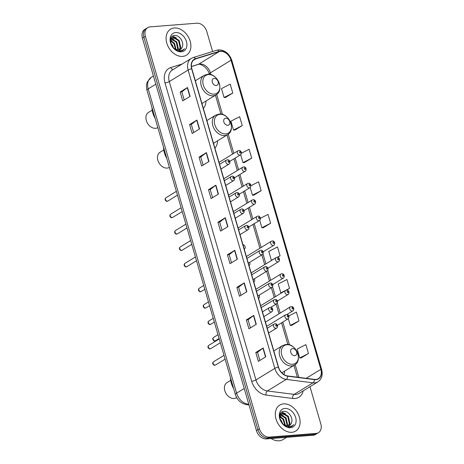 <?xml version="1.0" encoding="UTF-8"?>
<svg xmlns="http://www.w3.org/2000/svg" width="464" height="464" viewBox="0 0 464 464"><rect width="100%" height="100%" fill="white"/><g stroke="black" fill="none" stroke-linecap="round" stroke-linejoin="round"><path stroke-width="0.7" d="M214.919 148.202A16.82 12.319 58.5 0 0 217.616 140.76M283.991 374.564A16.82 12.319 58.5 0 0 284.548 371.148M203.365 108.425A16.82 12.319 58.5 0 0 206.057 100.978M244.226 249.075A2.378 1.746 58.5 0 0 244.528 248.936A2.378 1.746 58.5 0 0 245.044 246.552A2.378 1.746 58.5 0 0 242.956 244.696M248.988 265.472A2.378 1.746 58.5 0 0 249.29 265.333A2.378 1.746 58.5 0 0 249.551 262.427M253.756 281.868A2.378 1.746 58.5 0 0 254.057 281.729A2.378 1.746 58.5 0 0 254.318 278.823M258.518 298.265A2.378 1.746 58.5 0 0 258.819 298.132A2.378 1.746 58.5 0 0 259.08 295.22M212.605 51.516L206.793 31.506A9.524 6.977 58.5 0 0 196.904 23.2L150.104 26.866A9.524 6.977 58.5 0 0 147.709 27.625L144.762 29.435A9.524 6.977 58.5 0 0 142.425 38.123L256.447 430.592A9.524 6.977 58.5 0 0 266.342 438.903L313.142 435.238A9.524 6.977 58.5 0 0 315.537 434.472L317.011 433.573A9.524 6.977 58.5 0 1 314.615 434.333A9.524 6.977 58.5 0 0 317.011 433.573L318.484 432.668A9.524 6.977 58.5 0 0 320.821 423.98L309.993 386.709M146.235 28.53A9.524 6.977 58.5 0 0 143.898 37.219L257.92 429.693A9.524 6.977 58.5 0 0 267.815 437.999L314.615 434.333L267.815 437.999A9.524 6.977 58.5 0 1 257.92 429.693L143.898 37.219A9.524 6.977 58.5 0 1 146.235 28.53M174.365 27.991A15.237 11.159 58.5 0 0 170.526 29.215A15.237 11.159 58.5 0 0 167.713 45.629A15.237 11.159 58.5 0 0 182.619 56.405A15.237 11.159 58.5 0 0 186.453 55.187A15.237 11.159 58.5 0 0 189.271 38.767A15.237 11.159 58.5 0 0 174.365 27.991A15.237 11.159 58.5 0 0 170.526 29.215A15.237 11.159 58.5 0 0 167.713 45.629A15.237 11.159 58.5 0 0 182.619 56.405A15.237 11.159 58.5 0 0 186.453 55.187A15.237 11.159 58.5 0 0 189.271 38.767A15.237 11.159 58.5 0 0 174.365 27.991M283.574 403.889A15.237 11.159 58.5 0 0 279.734 405.107A15.237 11.159 58.5 0 0 276.921 421.527A15.237 11.159 58.5 0 0 291.827 432.303A15.237 11.159 58.5 0 0 295.661 431.079A15.237 11.159 58.5 0 0 298.48 414.665A15.237 11.159 58.5 0 0 283.574 403.889A15.237 11.159 58.5 0 0 279.734 405.107A15.237 11.159 58.5 0 0 276.921 421.527A15.237 11.159 58.5 0 0 291.827 432.303A15.237 11.159 58.5 0 0 295.661 431.079A15.237 11.159 58.5 0 0 298.48 414.665A15.237 11.159 58.5 0 0 283.574 403.889M220.487 51.353A10.156 7.441 -121.5 0 1 231.037 60.21L320.844 369.332A10.156 7.441 -121.5 0 1 318.356 378.601A10.156 7.441 -121.5 0 1 314.401 379.378L287.68 375.962A10.156 7.441 -121.5 0 1 278.528 367.14L191.847 68.788A10.156 7.441 -121.5 0 1 194.341 59.52A10.156 7.441 -121.5 0 1 195.582 58.957L219.17 51.603A10.156 7.441 -121.5 0 1 220.487 51.353M220.417 51.115A10.411 7.627 58.5 0 0 219.072 51.371L195.483 58.725A10.411 7.627 58.5 0 0 191.655 68.805L278.33 367.157A10.411 7.627 58.5 0 0 287.715 376.2L314.435 379.616A10.411 7.627 58.5 0 0 321.042 369.321L231.234 60.198A10.411 7.627 58.5 0 0 220.417 51.115M301.072 357.97L308.456 353.498L305.875 344.619L297.151 349.085L299.732 357.964L301.159 357.97M291.618 325.415L298.996 320.943L296.415 312.063L288.805 315.955M225.405 97.51L232.783 93.038L230.202 84.158L221.479 88.624L224.06 97.504L225.492 97.51M234.859 130.065L242.243 125.593L239.662 116.713L230.939 121.179L233.52 130.059L234.946 130.065M244.319 162.626L251.703 158.154L249.122 149.275L241.396 153.23M253.779 195.182L261.162 190.71L258.581 181.83L250.931 185.745M263.239 227.743L270.616 223.265L268.041 214.391L260.432 218.283M147.709 27.625A9.524 6.977 58.5 0 0 145.371 36.314L259.393 428.788A9.524 6.977 58.5 0 0 269.288 437.094L316.088 433.428A9.524 6.977 58.5 0 0 318.484 432.668M246.831 291.728L239.465 296.247L236.889 287.367L244.255 282.849L246.831 291.728M256.29 324.284L248.924 328.802L246.343 319.922L253.715 315.404L256.29 324.284M265.75 356.845L258.384 361.363L255.803 352.483L263.169 347.965L265.75 356.845M218.457 194.056L211.091 198.569L208.51 189.689L215.876 185.177L218.457 194.056M208.997 161.495L201.631 166.013L199.05 157.134L206.416 152.615L208.997 161.495M199.537 128.94L192.171 133.458L189.59 124.578L196.956 120.06L199.537 128.94M190.078 96.379L182.712 100.897L180.131 92.017L187.502 87.499L190.078 96.379M237.377 259.167L230.005 263.685L227.43 254.806L234.796 250.293L237.377 259.167M227.917 226.612L220.551 231.13L217.97 222.25L225.336 217.732L227.917 226.612M286.671 290.139L289.536 288.382L286.955 279.502L278.232 283.974L280.813 292.848L281.665 292.854M277.536 257.387L280.076 255.826L277.501 246.947L268.772 251.413L271.353 260.292L271.753 260.292M217.97 222.25L219.692 222.117M222.047 230.214L219.687 222.094L225.11 217.889A2.54 0.603 -16.2 0 1 225.336 217.732M227.43 254.806L229.152 254.672M231.501 262.769L229.146 254.655L234.569 250.444A2.54 0.603 -16.2 0 1 234.796 250.293M180.131 92.017L181.859 91.884L187.276 87.655A2.54 0.603 -16.2 0 1 187.502 87.499M189.59 124.578L191.313 124.439M193.668 132.536L191.307 124.422L196.73 120.211A2.54 0.603 -16.2 0 1 196.956 120.06M199.05 157.134L200.773 157M203.128 165.097L200.767 156.977L206.19 152.772A2.54 0.603 -16.2 0 1 206.416 152.615M208.51 189.689L210.233 189.556L215.65 185.327A2.54 0.603 -16.2 0 1 215.876 185.177M255.803 352.483L257.526 352.344M259.881 360.441L257.52 352.327L262.943 348.116A2.54 0.603 -16.2 0 1 263.169 347.965M246.343 319.922L248.072 319.789L253.489 315.561A2.54 0.603 -16.2 0 1 253.715 315.404M236.889 287.367L238.612 287.233M240.961 295.33L238.606 287.21L244.029 283.005A2.54 0.603 -16.2 0 1 244.255 282.849M270.616 223.265L261.893 227.737L259.724 220.272M261.893 227.737L263.326 227.743M261.162 190.71L252.433 195.176L250.2 187.473M252.433 195.176L253.866 195.182M251.703 158.154L242.979 162.62L240.671 154.68M242.979 162.62L244.406 162.626M242.243 125.593L233.52 130.059M232.783 93.038L224.06 97.504M280.076 255.826L277.107 257.346M273.783 259.051L271.353 260.292M289.536 288.382L280.813 292.848M298.996 320.943L290.273 325.409L288.312 318.652M290.273 325.409L291.705 325.415M308.456 353.498L299.732 357.964M212.587 197.652L210.227 189.538M184.208 99.98L181.853 91.866M250.421 327.886L248.066 319.771M171.112 38.657L176.813 41.841L178.367 48.766L177.932 50.025M182.085 47.386C184.626 42.885 179.591 35.096 174.992 35.444C166.53 35.2 171.413 51.817 180.032 51.295L182.804 50.53L184.573 48.714C183.205 50.054 181.511 50.692 179.504 50.634L174.597 48.732A7.175 5.255 58.5 0 0 178.594 50.019A7.175 5.255 58.5 0 0 180.397 49.445A7.175 5.255 58.5 0 0 182.085 47.386L180.31 49.497M174.597 48.732L173.06 47.485M170.503 40.049L172.121 37.688L173.797 37.195L179.15 40.403L180.705 47.334L179.388 49.88M177.393 50.24L175.833 49.95M170.758 38.715L172.121 37.688M171.842 37.886L173.211 37.555L178.57 40.762L180.125 47.693L179.046 49.961M170.822 43.21L172.138 44.706L173.629 48.012M171.46 44.938L172.498 46.736M170.491 40.229L174.476 43.274L176.14 49.596M170.474 40.78L173.89 43.633L175.607 49.352M170.914 38.988L176.227 42.195L177.782 49.126L177.521 49.979M175.688 32.55A10.347 7.581 58.5 0 0 170.543 42.821A10.347 7.581 58.5 0 0 181.296 51.852A10.347 7.581 58.5 0 0 186.441 41.574A10.347 7.581 58.5 0 0 175.688 32.55M184.573 48.714L182.735 50.57M172.533 36.175L176.395 37.868M171.129 37.793L171.674 37.967M171.721 37.984L174.058 39.301M170.532 39.95L171.721 40.733M152.198 110.177L148.503 112.445A8.886 6.508 58.5 0 0 146.862 122.02A8.886 6.508 58.5 0 0 155.556 128.308A8.886 6.508 58.5 0 0 157.795 127.594L157.824 127.577M216.247 85.515A3.811 2.79 58.5 0 0 218.138 81.734A3.811 2.79 58.5 0 0 214.182 78.41A3.811 2.79 58.5 0 0 212.286 82.192A3.811 2.79 58.5 0 0 216.247 85.515M202.118 104.139A15.074 11.043 58.5 0 0 202.281 103.292M152.006 107.555A17.458 12.789 58.5 0 0 155.167 118.424M163.751 149.959L160.057 152.227A8.886 6.508 58.5 0 0 158.415 161.803A8.886 6.508 58.5 0 0 167.11 168.09A8.886 6.508 58.5 0 0 169.348 167.376L169.383 167.359M227.801 125.292A3.811 2.79 58.5 0 0 229.697 121.51A3.811 2.79 58.5 0 0 225.736 118.187A3.811 2.79 58.5 0 0 223.845 121.968A3.811 2.79 58.5 0 0 227.801 125.292M213.678 143.921A15.074 11.043 58.5 0 0 213.834 143.074M163.566 147.337A17.458 12.789 58.5 0 0 166.721 158.207M230.689 380.352L226.995 382.614A8.886 6.508 58.5 0 0 225.353 392.19A8.886 6.508 58.5 0 0 234.047 398.477A8.886 6.508 58.5 0 0 236.286 397.77L236.634 397.549M294.739 355.685A3.811 2.79 58.5 0 0 296.629 351.903A3.811 2.79 58.5 0 0 292.674 348.58A3.811 2.79 58.5 0 0 290.783 352.362A3.811 2.79 58.5 0 0 294.739 355.685M230.498 377.731A17.458 12.789 58.5 0 0 233.659 388.594M271.109 438.526A15.869 11.623 58.5 0 0 279.108 440.8A15.869 11.623 58.5 0 0 283.104 439.53L286.729 437.303M280.32 414.555L286.021 417.733L287.576 424.664L287.141 425.923M291.293 423.284C293.834 418.783 288.799 410.994 284.2 411.342C275.738 411.092 280.621 427.715 289.24 427.193L292.013 426.422L293.782 424.612C292.413 425.952 290.719 426.59 288.712 426.532L283.806 424.63A7.175 5.255 58.5 0 0 287.802 425.917A7.175 5.255 58.5 0 0 289.606 425.343A7.175 5.255 58.5 0 0 291.293 423.284L289.513 425.395M283.806 424.63L282.269 423.383M279.711 415.947L281.329 413.586L283.005 413.088L288.359 416.301L289.913 423.232L288.596 425.778M286.601 426.138L285.041 425.848M279.966 414.613L281.329 413.586M281.051 413.778L282.419 413.447L287.779 416.66L289.327 423.591L288.254 425.853M280.03 419.108L281.346 420.604L282.837 423.91M280.668 420.836L281.706 422.634M279.699 416.127L283.684 419.172L285.348 425.494M279.682 416.678L283.098 419.526L284.815 425.25M280.123 414.88L285.435 418.093L286.99 425.024L286.729 425.877M284.896 408.448A10.347 7.581 58.5 0 0 279.751 418.719A10.347 7.581 58.5 0 0 290.505 427.744A10.347 7.581 58.5 0 0 295.649 417.472A10.347 7.581 58.5 0 0 284.896 408.448M293.782 424.612L291.943 426.468M281.741 412.073L285.604 413.76M280.337 413.691L280.882 413.859M280.929 413.876L283.266 415.199M279.74 415.843L280.929 416.631M142.425 38.123L145.371 36.314M313.142 435.238L316.088 433.428M266.342 438.903L269.288 437.094M256.447 430.592L259.393 428.788M146.984 90.265A6.345 1.514 -16.2 0 1 148.207 88.879L236.605 393.159A12.696 9.297 58.5 0 0 248.049 404.185A6.345 3.724 97.3 0 1 246.401 404.585C240.909 403.483 237.243 400.136 235.387 394.545L146.984 90.265C145.8 85.527 146.972 82.702 147.337 81.954L151.316 77.291A12.696 9.297 58.5 0 0 148.207 88.879L155.817 84.21M248.803 404.283L248.049 404.185L248.669 403.808M235.387 394.545A6.345 1.514 -16.2 0 1 236.605 393.159L244.215 388.49M231.037 60.21L210.412 72.86A10.156 7.441 58.5 0 0 199.856 64.003A10.156 7.441 58.5 0 0 198.546 64.252L191.412 66.474M303.16 390.903A15.869 11.623 -121.5 0 1 294.878 398.524A15.869 11.623 -121.5 0 1 292.697 398.466L265.976 395.05A15.869 11.623 -121.5 0 1 251.674 381.263L164.993 82.911A15.869 11.623 -121.5 0 1 170.827 67.547L182.149 64.02M314.435 379.616A3.173 1.862 97.3 0 1 312.974 382.823L294.112 394.388A12.696 9.297 58.5 0 0 295.858 394.435A12.696 9.297 58.5 0 0 299.054 393.414L317.915 381.855A12.696 9.297 -121.5 0 1 312.974 382.823L286.253 379.407A12.696 9.297 -121.5 0 1 274.81 368.375L188.129 70.023A3.173 0.754 -16.2 0 1 191.655 68.805M321.042 369.321A3.173 0.754 -16.2 0 1 321.639 369.57L231.832 60.448C229.32 53.575 224.924 50.048 218.643 49.863L216.717 50.234A3.173 2.123 72.7 0 1 219.072 51.371M278.33 367.157A3.173 0.754 163.8 0 0 274.81 368.375L255.948 379.941A12.696 9.297 58.5 0 0 267.392 390.972L294.112 394.388A3.173 1.862 -82.7 0 0 292.697 398.466M287.715 376.2A3.173 1.862 97.3 0 1 286.253 379.407L267.392 390.972A3.173 1.862 -82.7 0 0 265.976 395.05M216.717 50.234L193.123 57.588A3.173 2.123 72.7 0 1 195.483 58.725M164.993 82.911A3.173 0.754 -16.2 0 0 169.273 81.589L188.129 70.023A12.696 9.297 -121.5 0 1 191.243 58.441L172.382 70.006A12.696 9.297 58.5 0 0 169.273 81.589L255.948 379.941A3.173 0.754 -16.2 0 1 251.674 381.263M231.832 60.448A3.173 0.754 163.8 0 0 231.234 60.198M170.827 67.547A3.173 2.123 -107.3 0 0 173.188 69.513M320.844 369.332L306.182 378.328M298.886 377.394L295.162 364.588M289.432 344.845L282.808 322.057M280.198 313.072L277.298 303.102M275.436 296.676L272.536 286.706M270.669 280.279L267.774 270.303M265.907 263.877L263.007 253.907M261.139 247.48L254.226 223.671M252.845 218.933L249.458 207.275M248.083 202.536L244.696 190.878M243.322 186.139L239.934 174.481M238.554 169.743L235.167 158.085M233.792 153.346L228.23 134.195M222.494 114.457L216.671 94.418M210.934 74.675L210.412 72.86A5.713 1.363 -16.2 0 0 209.31 74.112C207.681 67.234 199.781 63.04 197.96 64.519A5.713 3.822 -107.3 0 0 198.546 64.252L219.17 51.603M195.582 58.957L193.273 60.372M227.685 226.751L225.11 217.889M218.225 194.196L215.65 185.327M208.765 161.634L206.19 152.772M199.311 129.079L196.73 120.211M189.851 96.524L187.276 87.655M237.145 259.312L234.569 250.444M246.604 291.868L244.029 283.005M256.064 324.429L253.489 315.561M265.524 356.984L262.943 348.116M214.177 94.128A10.498 7.691 58.5 0 0 219.391 83.711A10.498 7.691 58.5 0 0 208.487 74.553A10.498 7.691 58.5 0 0 203.273 84.97A10.498 7.691 58.5 0 0 214.177 94.128M213.127 95.793A11.426 8.369 58.5 0 0 216.004 94.876C224.733 90.248 217.407 72.923 207.547 74.281L204.056 75.4A11.426 8.369 58.5 0 0 201.944 87.713A11.426 8.369 58.5 0 0 213.127 95.793M225.736 133.91A10.498 7.691 58.5 0 0 230.95 123.488A10.498 7.691 58.5 0 0 220.046 114.33A10.498 7.691 58.5 0 0 214.826 124.752A10.498 7.691 58.5 0 0 225.736 133.91M224.68 135.575A11.426 8.369 58.5 0 0 227.557 134.659C236.286 130.03 228.967 112.7 219.107 114.057L215.615 115.176A11.426 8.369 58.5 0 0 213.504 127.49A11.426 8.369 58.5 0 0 224.68 135.575M292.668 364.298A10.498 7.691 58.5 0 0 297.888 353.881A10.498 7.691 58.5 0 0 286.978 344.723A10.498 7.691 58.5 0 0 281.764 355.146A10.498 7.691 58.5 0 0 292.668 364.298M291.618 365.968A11.426 8.369 58.5 0 0 294.495 365.052C303.224 360.418 295.899 343.093 286.039 344.45L282.547 345.57A11.426 8.369 58.5 0 0 280.436 357.883A11.426 8.369 58.5 0 0 291.618 365.968M239.818 155.057A2.378 1.746 -121.5 0 1 237.487 153.375A2.378 1.746 -121.5 0 1 237.928 150.806L238.832 150.516C241.06 150.098 242.307 153.561 240.416 154.866A2.378 1.746 -121.5 0 1 239.818 155.057M239.876 151.531A0.795 0.58 58.5 0 0 240.306 153.01A0.795 0.58 58.5 0 0 239.876 151.531M244.58 171.454A2.378 1.746 -121.5 0 1 242.249 169.772A2.378 1.746 -121.5 0 1 242.689 167.208L243.594 166.912C245.821 166.495 247.068 169.957 245.178 171.262A2.378 1.746 -121.5 0 1 244.58 171.454M244.638 167.927A0.795 0.58 58.5 0 0 245.073 169.412A0.795 0.58 58.5 0 0 244.638 167.927M249.342 187.85A2.378 1.746 -121.5 0 1 247.016 186.168A2.378 1.746 -121.5 0 1 247.457 183.605L248.362 183.309C250.589 182.891 251.836 186.354 249.945 187.659A2.378 1.746 -121.5 0 1 249.342 187.85M249.406 184.33A0.795 0.58 58.5 0 0 249.835 185.809A0.795 0.58 58.5 0 0 249.406 184.33M254.11 204.247A2.378 1.746 -121.5 0 1 251.778 202.565A2.378 1.746 -121.5 0 1 252.219 200.001L253.124 199.706C255.351 199.288 256.598 202.751 254.707 204.056A2.378 1.746 -121.5 0 1 254.11 204.247M254.168 200.726A0.795 0.58 58.5 0 0 254.597 202.205A0.795 0.58 58.5 0 0 254.168 200.726M258.871 220.644A2.378 1.746 -121.5 0 1 256.54 218.962A2.378 1.746 -121.5 0 1 256.981 216.398L257.885 216.102C260.118 215.685 261.36 219.147 259.469 220.458A2.378 1.746 -121.5 0 1 258.871 220.644M258.929 217.123A0.795 0.58 58.5 0 0 259.364 218.602A0.795 0.58 58.5 0 0 258.929 217.123M273.197 245.497A2.378 1.746 -121.5 0 1 270.866 243.815A2.378 1.746 -121.5 0 1 271.307 241.251L272.211 240.955C274.439 240.538 275.686 244 273.795 245.305A2.378 1.746 -121.5 0 1 273.197 245.497M273.255 241.976A0.795 0.58 58.5 0 0 273.685 243.455A0.795 0.58 58.5 0 0 273.255 241.976M277.959 261.893A2.378 1.746 -121.5 0 1 275.633 260.211A2.378 1.746 -121.5 0 1 276.068 257.648L276.973 257.352C279.206 256.934 280.447 260.397 278.557 261.702A2.378 1.746 -121.5 0 1 277.959 261.893M278.023 258.373A0.795 0.58 58.5 0 0 278.452 259.852A0.795 0.58 58.5 0 0 278.023 258.373M282.721 278.29A2.378 1.746 -121.5 0 1 280.395 276.608A2.378 1.746 -121.5 0 1 280.836 274.044L281.741 273.748C283.968 273.331 285.215 276.793 283.324 278.104A2.378 1.746 -121.5 0 1 282.721 278.29M282.785 274.769A0.795 0.58 58.5 0 0 283.214 276.248A0.795 0.58 58.5 0 0 282.785 274.769M287.489 294.692A2.378 1.746 -121.5 0 1 285.157 293.004A2.378 1.746 -121.5 0 1 285.598 290.441L286.503 290.151C288.73 289.727 289.977 293.196 288.086 294.501A2.378 1.746 -121.5 0 1 287.489 294.692M287.547 291.166A0.795 0.58 58.5 0 0 287.976 292.645A0.795 0.58 58.5 0 0 287.547 291.166M292.25 311.089A2.378 1.746 -121.5 0 1 289.925 309.401A2.378 1.746 -121.5 0 1 290.36 306.837L291.27 306.547C293.497 306.124 294.739 309.592 292.854 310.897A2.378 1.746 -121.5 0 1 292.25 311.089M292.314 307.562A0.795 0.58 58.5 0 0 292.743 309.041A0.795 0.58 58.5 0 0 292.314 307.562M287.454 319.029A2.378 1.746 -121.5 0 1 285.128 317.347A2.378 1.746 -121.5 0 1 285.563 314.783L286.474 314.488C288.701 314.07 289.942 317.533 288.051 318.838A2.378 1.746 -121.5 0 1 287.454 319.029M287.518 315.508A0.795 0.58 58.5 0 0 287.947 316.987A0.795 0.58 58.5 0 0 287.518 315.508M167.446 201.167A1.902 1.398 58.5 0 0 167.927 201.011L167.144 201.266C166.791 201.846 163.589 199.688 165.938 197.763A1.902 1.398 58.5 0 0 165.584 199.816A1.902 1.398 58.5 0 0 167.446 201.167M220.974 169.041L228.955 164.152A2.378 1.746 -121.5 0 1 228.352 164.337A2.378 1.746 -121.5 0 1 226.026 162.655A2.378 1.746 -121.5 0 1 226.467 160.092L219.6 164.302M228.845 162.296A0.795 0.58 58.5 0 0 228.416 160.817A0.795 0.58 58.5 0 0 228.845 162.296M172.214 217.564A1.902 1.398 58.5 0 0 172.689 217.407L171.906 217.662C171.552 218.242 168.351 216.085 170.7 214.165A1.902 1.398 58.5 0 0 170.346 216.212A1.902 1.398 58.5 0 0 172.214 217.564M225.736 185.438L233.717 180.548A2.378 1.746 -121.5 0 1 233.119 180.74A2.378 1.746 -121.5 0 1 230.788 179.052A2.378 1.746 -121.5 0 1 231.229 176.488L224.361 180.699M233.607 178.692A0.795 0.58 58.5 0 0 233.177 177.213A0.795 0.58 58.5 0 0 233.607 178.692M176.975 233.96A1.902 1.398 58.5 0 0 177.457 233.804L176.668 234.059C176.314 234.639 173.113 232.481 175.462 230.562A1.902 1.398 58.5 0 0 175.114 232.615A1.902 1.398 58.5 0 0 176.975 233.96M230.504 201.834L238.479 196.945A2.378 1.746 -121.5 0 1 237.881 197.136A2.378 1.746 -121.5 0 1 235.55 195.448A2.378 1.746 -121.5 0 1 235.99 192.885L229.123 197.096M238.374 195.089A0.795 0.58 58.5 0 0 237.939 193.61A0.795 0.58 58.5 0 0 238.374 195.089M181.737 250.357A1.902 1.398 58.5 0 0 182.219 250.206L181.436 250.461C181.082 251.036 177.88 248.884 180.229 246.958A1.902 1.398 58.5 0 0 179.875 249.011A1.902 1.398 58.5 0 0 181.737 250.357M235.265 218.231L243.246 213.341A2.378 1.746 -121.5 0 1 242.643 213.533A2.378 1.746 -121.5 0 1 240.317 211.851A2.378 1.746 -121.5 0 1 240.758 209.281L233.891 213.492M243.136 211.485A0.795 0.58 58.5 0 0 242.707 210.006A0.795 0.58 58.5 0 0 243.136 211.485M186.505 266.754A1.902 1.398 58.5 0 0 186.98 266.603L186.197 266.858C185.844 267.432 182.642 265.28 184.991 263.355A1.902 1.398 58.5 0 0 184.637 265.408A1.902 1.398 58.5 0 0 186.505 266.754M240.027 234.633L248.008 229.738A2.378 1.746 -121.5 0 1 247.411 229.929A2.378 1.746 -121.5 0 1 245.079 228.247A2.378 1.746 -121.5 0 1 245.52 225.678L238.653 229.889M247.898 227.882A0.795 0.58 58.5 0 0 247.469 226.403A0.795 0.58 58.5 0 0 247.898 227.882M200.825 291.607A1.902 1.398 58.5 0 0 201.306 291.45L200.523 291.705C200.17 292.285 196.968 290.128 199.317 288.208A1.902 1.398 58.5 0 0 198.963 290.255A1.902 1.398 58.5 0 0 200.825 291.607M248.321 263.181L262.334 254.591A2.378 1.746 -121.5 0 1 261.731 254.782A2.378 1.746 -121.5 0 1 259.405 253.095A2.378 1.746 -121.5 0 1 259.846 250.531L246.947 258.442M262.224 252.735A0.795 0.58 58.5 0 0 261.795 251.256A0.795 0.58 58.5 0 0 262.224 252.735M205.593 308.003A1.902 1.398 58.5 0 0 206.074 307.852L205.285 308.102C204.931 308.682 201.73 306.524 204.079 304.604A1.902 1.398 58.5 0 0 203.731 306.658A1.902 1.398 58.5 0 0 205.593 308.003M253.089 279.577L267.096 270.988A2.378 1.746 -121.5 0 1 266.498 271.179A2.378 1.746 -121.5 0 1 264.167 269.491A2.378 1.746 -121.5 0 1 264.608 266.928L251.708 274.839M266.986 269.132A0.795 0.58 58.5 0 0 266.556 267.653A0.795 0.58 58.5 0 0 266.986 269.132M210.354 324.4A1.902 1.398 58.5 0 0 210.836 324.249L210.047 324.504C209.693 325.078 206.497 322.927 208.846 321.001A1.902 1.398 58.5 0 0 208.493 323.054A1.902 1.398 58.5 0 0 210.354 324.4M257.851 295.974L271.858 287.384A2.378 1.746 -121.5 0 1 271.26 287.576A2.378 1.746 -121.5 0 1 268.934 285.894A2.378 1.746 -121.5 0 1 269.369 283.324L256.476 291.235M271.753 285.528A0.795 0.58 58.5 0 0 271.324 284.049A0.795 0.58 58.5 0 0 271.753 285.528M215.122 340.796A1.902 1.398 58.5 0 0 215.598 340.646L214.815 340.901C214.461 341.475 211.259 339.323 213.608 337.398A1.902 1.398 58.5 0 0 213.254 339.451A1.902 1.398 58.5 0 0 215.122 340.796M270.732 307.394L276.625 303.781A2.378 1.746 -121.5 0 1 276.022 303.972A2.378 1.746 -121.5 0 1 273.696 302.29A2.378 1.746 -121.5 0 1 274.137 299.721L261.238 307.632M276.515 301.931A0.795 0.58 58.5 0 0 276.086 300.446A0.795 0.58 58.5 0 0 276.515 301.931M210.325 348.742A1.902 1.398 58.5 0 0 210.801 348.586L210.018 348.841C209.664 349.421 206.463 347.263 208.812 345.344A1.902 1.398 58.5 0 0 208.458 347.391A1.902 1.398 58.5 0 0 210.325 348.742M263.848 316.616L271.829 311.727A2.378 1.746 -121.5 0 1 271.225 311.918A2.378 1.746 -121.5 0 1 268.9 310.23A2.378 1.746 -121.5 0 1 269.34 307.667L262.473 311.878M271.718 309.871A0.795 0.58 58.5 0 0 271.289 308.392A0.795 0.58 58.5 0 0 271.718 309.871M215.087 365.139A1.902 1.398 58.5 0 0 215.569 364.988L214.78 365.238C214.426 365.818 211.224 363.66 213.573 361.74A1.902 1.398 58.5 0 0 213.225 363.793A1.902 1.398 58.5 0 0 215.087 365.139M268.615 333.013L276.59 328.123A2.378 1.746 -121.5 0 1 275.993 328.315A2.378 1.746 -121.5 0 1 273.661 326.627A2.378 1.746 -121.5 0 1 274.102 324.063L267.235 328.274M276.48 326.267A0.795 0.58 58.5 0 0 276.051 324.788A0.795 0.58 58.5 0 0 276.48 326.267M151.316 77.291L153.427 75.997M248.988 404.915L246.401 404.585M193.123 57.588L191.243 58.441M317.915 381.855C321.761 379.111 323.002 375.016 321.639 369.57M197.96 64.519L191.423 66.555M297.366 377.203L293.938 365.394M287.866 344.503L281.567 322.816M278.957 313.832L276.126 304.088M274.195 297.436L271.365 287.692M269.427 281.039L266.597 271.295M264.666 264.642L261.835 254.898M259.904 248.24L252.984 224.431M251.604 219.692L248.223 208.034M246.842 203.296L243.455 191.638M242.08 186.899L238.693 175.241M237.313 170.503L233.926 158.845M232.551 154.106L227 135.001M220.934 114.109L215.447 95.224M201.933 103.507L216.004 94.876M195.327 80.753L204.056 75.4M213.492 143.283L227.557 134.659M206.88 120.536L215.615 115.176M281.845 372.807L294.495 365.052M273.818 350.929L282.547 345.57M219.043 162.388L237.928 150.806M229.761 161.397L240.416 154.866M223.805 178.785L242.689 167.208M234.529 177.793L245.178 171.262M228.566 195.182L247.457 183.605M239.291 194.196L249.945 187.659M233.334 211.578L252.219 200.001M244.052 210.592L254.707 204.056M238.096 227.981L256.981 216.398M248.82 226.989L259.469 220.458M246.442 256.493L271.307 241.251M263.14 251.842L273.795 245.305M251.21 272.89L276.068 257.648M267.908 268.238L278.557 261.702M255.971 289.292L280.836 274.044M272.67 284.635L283.324 278.104M260.733 305.689L285.598 290.441M277.431 301.032L288.086 294.501M265.501 322.086L290.36 306.837M286.961 314.505L292.854 310.897M266.678 326.36L285.563 314.783M277.402 325.374L288.051 318.838M167.927 201.011L177.463 195.164M228.955 164.152C230.846 162.841 229.599 159.378 227.372 159.796L226.467 160.092M165.938 197.763L176.361 191.377M172.689 217.407L182.224 211.561M233.717 180.548C235.608 179.237 234.361 175.775 232.133 176.198L231.229 176.488M170.7 214.165L181.122 207.773M177.457 233.804L186.986 227.963M238.479 196.945C240.369 195.64 239.122 192.171 236.895 192.595L235.99 192.885M175.462 230.562L185.884 224.17M182.219 250.206L191.754 244.36M243.246 213.341C245.137 212.036 243.89 208.568 241.663 208.991L240.758 209.281M180.229 246.958L190.652 240.567M186.98 266.603L196.516 260.756M248.008 229.738C249.899 228.433 248.652 224.97 246.425 225.388L245.52 225.678M184.991 263.355L195.414 256.963M201.306 291.45L204.81 289.304M262.334 254.591C264.225 253.286 262.978 249.818 260.751 250.241L259.846 250.531M199.317 288.208L203.708 285.511M206.074 307.852L209.577 305.701M267.096 270.988C268.987 269.683 267.74 266.214 265.512 266.638L264.608 266.928M204.079 304.604L208.475 301.907M210.836 324.249L214.339 322.097M271.858 287.384C273.748 286.079 272.507 282.617 270.28 283.034L269.369 283.324M208.846 321.001L213.237 318.31M215.598 340.646L219.101 338.494M276.625 303.781C278.516 302.476 277.269 299.013 275.042 299.431L274.137 299.721M213.608 337.398L217.999 334.706M210.801 348.586L220.336 342.739M271.829 311.727C273.719 310.422 272.472 306.953 270.245 307.377L269.34 307.667M208.812 345.344L219.234 338.952M215.569 364.988L225.098 359.142M276.59 328.123C278.481 326.818 277.234 323.35 275.007 323.773L274.102 324.063M213.573 361.74L223.996 355.349"/></g></svg>
